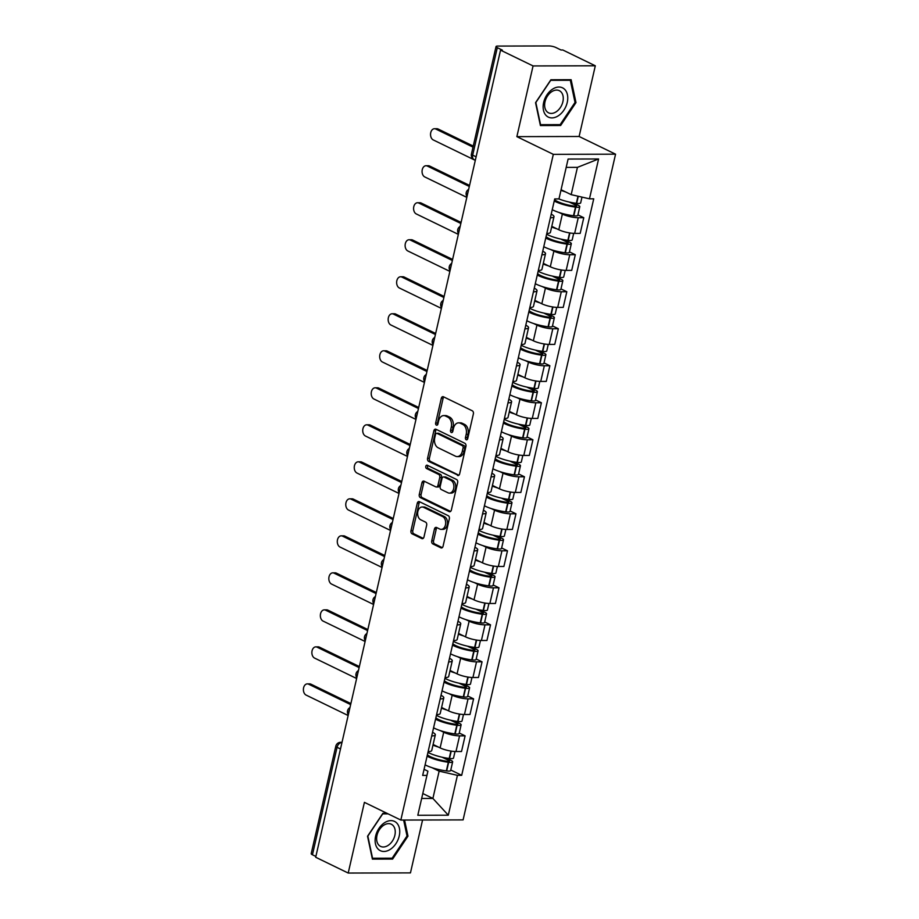 <?xml version="1.0" encoding="UTF-8"?>
<svg xmlns="http://www.w3.org/2000/svg" width="919" height="919" viewBox="0 0 919 919"><rect width="100%" height="100%" fill="white"/><g stroke="black" fill="none" stroke-linecap="round" stroke-linejoin="round"><path stroke-width="1.38" d="M466.209 439.741A1.723 1.183 -90.1 0 0 467.702 438.65L473.377 413.906A2.458 1.689 -90.1 0 0 472.309 410.804L443.429 396.778A2.458 1.689 -90.1 0 0 442.889 396.652A2.458 1.689 -90.1 0 0 441.292 398.329L435.629 423.062A1.723 1.183 -90.1 0 0 437.869 424.153L438.604 420.959A7.857 5.411 -90.1 0 1 443.716 415.595A7.857 5.411 -90.1 0 1 445.451 415.997L447.852 417.169A7.857 5.411 -90.1 0 1 451.275 427.117L450.54 430.31A1.723 1.183 -90.1 0 0 452.791 431.402L453.526 428.197A7.857 5.411 -90.1 0 1 458.638 422.843A7.857 5.411 -90.1 0 1 460.362 423.245L462.774 424.417A7.857 5.411 -90.1 0 1 466.197 434.354L465.462 437.559A1.723 1.183 -90.1 0 0 466.209 439.741M431.746 540.809A2.458 1.689 -90.1 0 0 432.815 543.91L440.913 547.85A2.458 1.689 -90.1 0 0 441.453 547.977A2.458 1.689 -90.1 0 0 443.05 546.3L449.345 518.821A2.458 1.689 -90.1 0 0 448.277 515.708L419.409 501.682A2.458 1.689 -90.1 0 0 418.869 501.556A2.458 1.689 -90.1 0 0 417.272 503.233L410.977 530.711A2.458 1.689 -90.1 0 0 412.045 533.824L421.832 538.568A2.458 1.689 -90.1 0 0 422.372 538.695A2.458 1.689 -90.1 0 0 423.969 537.029L426.657 525.266A2.458 1.689 -90.1 0 0 425.589 522.153L420.741 519.798A6.571 4.526 -90.1 0 1 417.697 512.515A6.571 4.526 -90.1 0 1 422.143 507.001A6.571 4.526 -90.1 0 1 423.59 507.334L442.602 516.57A6.571 4.526 -90.1 0 1 445.635 523.853A6.571 4.526 -90.1 0 1 441.189 529.367A6.571 4.526 -90.1 0 1 439.741 529.034L436.571 527.495A2.458 1.689 -90.1 0 0 436.031 527.368A2.458 1.689 -90.1 0 0 434.434 529.045L431.746 540.809L433.561 540.797A2.458 1.689 -90.1 0 0 434.63 543.91L442.303 547.632M516.869 136.644L579.119 136.483L595.305 65.789L533.066 65.938L516.869 136.644L553.318 154.346L400.845 820.058L364.406 802.356L348.209 873.05L315.688 857.255L500.545 50.143L502.36 50.131L497.294 47.673L472.676 155.15A5.009 3.435 115.9 0 0 474.124 159.642L475.33 160.228M533.066 65.938L500.545 50.143M457.501 475.422A2.458 1.689 -90.1 0 0 458.041 475.548A2.458 1.689 -90.1 0 0 459.638 473.871L465.933 446.393A2.458 1.689 -90.1 0 0 464.865 443.291L435.985 429.265A2.458 1.689 -90.1 0 0 435.457 429.139A2.458 1.689 -90.1 0 0 433.848 430.804L427.565 458.294A2.458 1.689 -90.1 0 0 428.633 461.395L458.581 475.422M457.639 482.601L451.344 510.079A2.458 1.689 -90.1 0 1 449.747 511.757A2.458 1.689 -90.1 0 1 449.207 511.63L420.339 497.604A2.458 1.689 -90.1 0 1 419.271 494.502L421.959 482.739A2.458 1.689 -90.1 0 1 423.556 481.062A2.458 1.689 -90.1 0 1 424.096 481.188L435.801 486.875A2.458 1.689 -90.1 0 0 436.341 487.001A2.458 1.689 -90.1 0 0 437.949 485.324L439.73 477.524A2.458 1.689 -90.1 0 0 438.662 474.422L426.473 468.495A1.723 1.183 -90.1 0 1 427.22 465.232L456.571 479.5A2.458 1.689 -90.1 0 1 457.639 482.601M595.305 65.789L562.796 49.982L560.981 49.994L555.915 47.524A5.009 1.16 12.9 0 0 549.011 45.95L497.661 46.076A5.009 1.16 12.9 0 0 496.042 46.547A5.009 1.16 12.9 0 0 497.294 47.673M579.119 136.483L615.558 154.185L463.096 819.897L400.845 820.058M348.209 873.05L410.46 872.889L422.568 820.001M315.872 856.451L312.437 854.785A5.009 1.16 -167.1 0 1 311.196 853.659L335.814 746.182A5.009 1.16 12.9 0 0 337.055 747.308L312.437 854.785M551.216 214.173A11.51 2.665 -167.1 0 1 553.996 216.712A11.51 2.665 -167.1 0 1 550.389 217.792M551.791 226.35L558.786 229.75A11.51 2.665 12.9 0 0 574.651 233.38L578.235 217.723A11.51 2.665 -167.1 0 1 562.371 214.093L559.131 212.519M578.235 217.723L583.772 217.711L577.925 214.874M546.805 233.449A11.51 2.665 12.9 0 0 550.412 232.369L553.996 216.712M574.651 233.38L580.188 233.369L583.772 217.711M542.738 251.174A11.51 2.665 -167.1 0 1 545.518 253.724A11.51 2.665 -167.1 0 1 541.911 254.804M569.447 251.875L575.294 254.724L569.757 254.735A11.51 2.665 -167.1 0 1 553.893 251.105L550.653 249.52M538.327 270.462A11.51 2.665 12.9 0 0 541.934 269.382L545.518 253.724M543.313 263.362L550.309 266.763A11.51 2.665 12.9 0 0 566.173 270.393L571.71 270.381L575.294 254.724M534.272 288.187A11.51 2.665 -167.1 0 1 537.041 290.726A11.51 2.665 -167.1 0 1 533.434 291.817M560.969 288.888L566.816 291.725L561.291 291.748A11.51 2.665 -167.1 0 1 545.427 288.118L542.176 286.533M529.849 307.474A11.51 2.665 12.9 0 0 533.457 306.383L537.041 290.726M534.835 300.364L541.831 303.775A11.51 2.665 12.9 0 0 557.695 307.406L563.232 307.383L566.816 291.725M525.794 325.2A11.51 2.665 -167.1 0 1 528.563 327.738A11.51 2.665 -167.1 0 1 524.956 328.818M552.491 325.9L558.35 328.738L552.813 328.749A11.51 2.665 -167.1 0 1 536.949 325.119L533.698 323.545M521.372 344.487A11.51 2.665 12.9 0 0 524.979 343.396L528.563 327.738M526.357 337.376L533.353 340.777A11.51 2.665 12.9 0 0 549.229 344.407L554.754 344.395L558.35 328.738M517.317 362.212A11.51 2.665 -167.1 0 1 520.085 364.751A11.51 2.665 -167.1 0 1 516.489 365.831M544.025 362.913L549.872 365.751L544.335 365.762A11.51 2.665 -167.1 0 1 528.471 362.132L525.22 360.558M512.894 381.488A11.51 2.665 12.9 0 0 516.501 380.409L520.085 364.751M517.879 374.389L524.887 377.789A11.51 2.665 12.9 0 0 540.751 381.419L546.277 381.408L549.872 365.751M508.839 399.225A11.51 2.665 -167.1 0 1 511.607 401.764A11.51 2.665 -167.1 0 1 508.012 402.844M535.547 399.926L541.394 402.763L535.857 402.775A11.51 2.665 -167.1 0 1 519.993 399.145L516.742 397.571M504.416 418.501A11.51 2.665 12.9 0 0 508.023 417.421L511.607 401.764M509.402 411.402L516.409 414.802A11.51 2.665 12.9 0 0 532.273 418.432L537.81 418.421L541.394 402.763M500.361 436.226A11.51 2.665 -167.1 0 1 503.13 438.777A11.51 2.665 -167.1 0 1 499.534 439.856M527.069 436.927L532.917 439.776L527.38 439.787A11.51 2.665 -167.1 0 1 511.515 436.157L508.264 434.572M495.95 455.514A11.51 2.665 12.9 0 0 499.545 454.434L503.13 438.777M500.924 448.415L507.931 451.815A11.51 2.665 12.9 0 0 523.796 455.445L529.333 455.433L532.917 439.776M491.883 473.239A11.51 2.665 -167.1 0 1 494.652 475.778A11.51 2.665 -167.1 0 1 491.056 476.869M518.592 473.94L524.439 476.777L518.902 476.8A11.51 2.665 -167.1 0 1 503.038 473.17L499.798 471.585M487.472 492.527A11.51 2.665 12.9 0 0 491.068 491.435L494.652 475.778M492.446 485.416L499.454 488.828A11.51 2.665 12.9 0 0 515.318 492.458L520.855 492.435L524.439 476.777M483.405 510.252A11.51 2.665 -167.1 0 1 486.185 512.791A11.51 2.665 -167.1 0 1 482.578 513.87M510.114 510.953L515.961 513.79L510.424 513.801A11.51 2.665 -167.1 0 1 494.56 510.171L491.32 508.598M478.994 529.528A11.51 2.665 12.9 0 0 482.59 528.448L486.185 512.791M483.968 522.429L490.976 525.829A11.51 2.665 12.9 0 0 506.84 529.459L512.377 529.447L515.961 513.79M474.928 547.264A11.51 2.665 -167.1 0 1 477.708 549.803A11.51 2.665 -167.1 0 1 474.101 550.883M501.636 547.965L507.483 550.803L501.946 550.814A11.51 2.665 -167.1 0 1 486.082 547.184L482.843 545.61M470.517 566.541A11.51 2.665 12.9 0 0 474.124 565.461L477.708 549.803M475.502 559.441L482.498 562.842A11.51 2.665 12.9 0 0 498.362 566.472L503.899 566.46L507.483 550.803M466.45 584.266A11.51 2.665 -167.1 0 1 469.23 586.816A11.51 2.665 -167.1 0 1 465.623 587.896M493.158 584.966L499.006 587.815L493.469 587.827A11.51 2.665 -167.1 0 1 477.604 584.197L474.365 582.623M462.039 603.553A11.51 2.665 12.9 0 0 465.646 602.473L469.23 586.816M467.024 596.454L474.02 599.854A11.51 2.665 12.9 0 0 489.884 603.484L495.421 603.473L499.006 587.815M457.984 621.278A11.51 2.665 -167.1 0 1 460.752 623.829A11.51 2.665 -167.1 0 1 457.145 624.909M484.681 621.979L490.528 624.828L485.002 624.84A11.51 2.665 -167.1 0 1 469.138 621.21L465.887 619.624M453.561 640.566A11.51 2.665 12.9 0 0 457.168 639.486L460.752 623.829M458.547 633.467L465.542 636.867A11.51 2.665 12.9 0 0 481.407 640.497L486.944 640.486L490.528 624.828M449.506 658.291A11.51 2.665 -167.1 0 1 452.274 660.83A11.51 2.665 -167.1 0 1 448.667 661.921M476.203 658.992L482.05 661.829L476.524 661.852A11.51 2.665 -167.1 0 1 460.66 658.211L457.409 656.637M445.083 677.579A11.51 2.665 12.9 0 0 448.69 676.487L452.274 660.83M450.069 670.468L457.065 673.88A11.51 2.665 12.9 0 0 472.929 677.51L478.466 677.487L482.05 661.829M441.028 695.304A11.51 2.665 -167.1 0 1 443.797 697.843A11.51 2.665 -167.1 0 1 440.201 698.922M467.737 696.005L473.584 698.842L468.047 698.854A11.51 2.665 -167.1 0 1 452.182 695.224L448.931 693.65M436.605 714.58A11.51 2.665 12.9 0 0 440.212 713.5L443.797 697.843M441.591 707.481L448.598 710.881A11.51 2.665 12.9 0 0 464.463 714.511L469.988 714.5L473.584 698.842M432.55 732.317A11.51 2.665 -167.1 0 1 435.319 734.855A11.51 2.665 -167.1 0 1 431.723 735.935M459.259 733.017L465.106 735.855L459.569 735.866A11.51 2.665 -167.1 0 1 443.705 732.236L440.454 730.662M428.128 751.593A11.51 2.665 12.9 0 0 431.735 750.513L435.319 734.855M433.113 744.493L440.121 747.894A11.51 2.665 12.9 0 0 455.985 751.524L461.522 751.512L465.106 735.855M561.084 189.739L571.181 194.644L577.431 167.361L566.196 167.384M421.66 798.462L432.895 798.439L439.144 771.156L457.432 775.337L448.3 815.199L417.812 815.268L426.944 775.418L422.671 775.418L554.708 198.918L558.982 198.906L568.103 159.044L598.591 158.976L589.47 198.826L571.181 194.644M457.432 775.337L461.694 775.326L593.731 198.814L589.47 198.826M553.318 154.346L615.558 154.185M560.636 125.501L575.983 102.583L571.124 79.712L550.895 79.769L535.547 102.687L540.406 125.558L560.636 125.501L558.844 124.639M386.979 813.315L382.89 813.326L367.531 836.244L372.402 859.116L392.62 859.07L407.979 836.152L404.555 820.047M422.797 793.522L432.895 798.439L448.3 815.199M424.073 769.318L427.898 771.179L426.944 775.418M439.144 771.156L431.976 767.675M450.781 770.019L461.694 775.326M598.591 158.976L577.431 167.361M574.961 102.089L575.983 102.583M406.945 835.647L407.979 836.152M390.839 858.197L392.62 859.07M467.495 439.202A1.723 1.183 -90.1 0 1 467.277 437.559L468.012 434.354A7.857 5.411 -90.1 0 0 464.589 424.406L462.774 424.417M458.638 422.843L460.453 422.832A7.857 5.411 -90.1 0 1 462.177 423.234L464.589 424.406M443.716 415.595L445.531 415.583A7.857 5.411 -90.1 0 1 447.266 415.997L449.667 417.157A7.857 5.411 -90.1 0 1 453.09 427.105L452.355 430.31A1.723 1.183 -90.1 0 0 452.573 431.964M443.854 396.985A2.458 1.689 -90.1 0 0 443.107 398.318L437.444 423.062A1.723 1.183 -90.1 0 0 437.662 424.716M436.41 429.46A2.458 1.689 -90.1 0 0 435.663 430.804L429.38 458.282A2.458 1.689 -90.1 0 0 430.448 461.395L458.891 475.215M463.107 447.863A1.723 1.183 -90.1 0 0 462.349 445.692L437.007 433.377A1.723 1.183 -90.1 0 0 435.514 434.457L434.744 437.835A7.857 5.411 -90.1 0 0 438.168 447.783L455.491 456.203A7.857 5.411 -90.1 0 0 457.214 456.605A7.857 5.411 -90.1 0 0 462.326 451.24L463.107 447.863L464.911 447.863A1.723 1.183 -90.1 0 0 464.164 445.681L462.349 445.692M438.064 433.377A1.723 1.183 -90.1 0 1 438.822 433.377L464.164 445.681M457.214 456.605L459.029 456.605A7.857 5.411 -90.1 0 0 464.141 451.24L462.326 451.24M464.911 447.863L464.141 451.24M450.597 511.423L422.154 497.604L420.339 497.604M424.521 481.395A2.458 1.689 -90.1 0 0 423.774 482.739L421.086 494.491A2.458 1.689 -90.1 0 0 422.154 497.604M436.341 487.001L438.156 487.001A2.458 1.689 -90.1 0 0 439.753 485.324L441.545 477.524A2.458 1.689 -90.1 0 0 440.477 474.411L428.288 468.495L426.473 468.495M427.886 465.565A1.723 1.183 -90.1 0 0 428.288 468.495M447.955 492.779A6.571 4.526 -90.1 0 0 449.402 493.124A6.571 4.526 -90.1 0 0 453.848 487.598A6.571 4.526 -90.1 0 0 450.815 480.327L444.118 477.064A2.458 1.689 -90.1 0 0 443.578 476.938A2.458 1.689 -90.1 0 0 441.982 478.615L440.19 486.415A2.458 1.689 -90.1 0 0 441.258 489.528L447.955 492.779M449.402 493.124L451.218 493.112A6.571 4.526 -90.1 0 0 455.663 487.598A6.571 4.526 -90.1 0 0 452.63 480.315L450.815 480.327M443.578 476.938L445.393 476.938A2.458 1.689 -90.1 0 1 445.933 477.064L452.63 480.315M436.996 527.701A2.458 1.689 -90.1 0 0 436.249 529.034L433.561 540.797M441.189 529.367L443.004 529.367A6.571 4.526 -90.1 0 0 447.45 523.853A6.571 4.526 -90.1 0 0 444.417 516.57L442.602 516.57M422.143 507.001L423.958 507.001A6.571 4.526 -90.1 0 1 425.405 507.334L444.417 516.57M419.822 501.889A2.458 1.689 -90.1 0 0 419.075 503.233L412.792 530.711A2.458 1.689 -90.1 0 0 413.86 533.813L423.222 538.362M569.263 202.054L575.868 205.27A3.067 0.712 -167.1 0 1 576.627 205.959A3.067 0.712 -167.1 0 1 574.697 206.178L574.364 206.132A15.761 3.642 -167.1 0 1 557.534 201.502A15.761 3.642 -167.1 0 1 554.548 199.653M552.25 209.681A19.012 4.4 12.9 0 0 553.192 210.164A19.012 4.4 12.9 0 0 573.49 215.758L573.824 215.804A6.318 1.459 12.9 0 0 577.821 215.345L579.797 206.683A6.318 1.459 12.9 0 0 578.223 205.259L573.249 202.846M554.226 201.02A19.012 4.4 12.9 0 0 555.179 201.502A19.012 4.4 12.9 0 0 575.478 207.097L575.811 207.143A6.318 1.459 12.9 0 0 579.797 206.683M434.48 128.729L436.847 128.717A5.755 3.963 89.9 0 1 438.11 129.016L435.744 129.016A5.755 3.963 -90.1 0 0 434.48 128.729A5.755 3.963 -90.1 0 0 430.586 133.554A5.755 3.963 -90.1 0 0 433.251 139.929L475.307 160.365M581.991 197.114L580.67 202.881A6.318 1.459 -167.1 0 1 576.673 203.34L576.351 203.306A19.012 4.4 -167.1 0 1 558.786 198.906M560.946 190.313A19.012 4.4 12.9 0 0 565.518 191.899M438.11 129.016L473.251 146.087M435.744 129.016L473.009 147.12M552.595 89.132A16.266 11.177 115.9 0 0 543.462 110.211A16.266 11.177 115.9 0 0 558.281 115.817A16.266 11.177 115.9 0 0 567.425 94.737A16.266 11.177 115.9 0 0 552.595 89.132M551.802 91.647A12.315 8.466 115.9 0 0 544.795 102.939A12.315 8.466 115.9 0 0 548.574 112.83A12.315 8.466 115.9 0 0 556.098 111.854A12.315 8.466 115.9 0 0 563.106 100.573A12.315 8.466 115.9 0 0 559.326 90.682A12.315 8.466 115.9 0 0 551.802 91.647M575.03 102.423L560.153 124.639L540.567 124.685L535.846 102.526L550.722 80.321L570.32 80.263L575.03 102.423M569.183 79.723L570.32 80.263M384.59 822.7A16.266 11.177 115.9 0 0 375.446 843.78A16.266 11.177 115.9 0 0 390.265 849.386A16.266 11.177 115.9 0 0 399.409 828.306A16.266 11.177 115.9 0 0 384.59 822.7M383.786 825.216A12.315 8.466 115.9 0 0 376.79 836.497A12.315 8.466 115.9 0 0 380.558 846.388A12.315 8.466 115.9 0 0 388.094 845.423A12.315 8.466 115.9 0 0 395.09 834.13A12.315 8.466 115.9 0 0 391.322 824.24A12.315 8.466 115.9 0 0 383.786 825.216M403.625 820.047L407.025 835.991L392.149 858.197L372.551 858.243L367.841 836.095L382.718 813.878L388.117 813.866M560.785 239.066L567.391 242.271A3.067 0.712 -167.1 0 1 568.16 242.961A3.067 0.712 -167.1 0 1 566.219 243.19L565.886 243.144A15.761 3.642 -167.1 0 1 549.068 238.515A15.761 3.642 -167.1 0 1 546.07 236.665M543.772 246.694A19.012 4.4 12.9 0 0 544.714 247.177A19.012 4.4 12.9 0 0 565.013 252.771L565.346 252.805A6.318 1.459 12.9 0 0 569.343 252.346L571.331 243.696A6.318 1.459 12.9 0 0 569.746 242.271L564.783 239.859M545.76 238.032A19.012 4.4 12.9 0 0 546.702 238.515A19.012 4.4 12.9 0 0 567 244.109L567.333 244.155A6.318 1.459 12.9 0 0 571.331 243.696M573.686 233.357L572.192 239.893A6.318 1.459 -167.1 0 1 568.195 240.353L567.873 240.318A19.012 4.4 -167.1 0 1 547.575 234.724A19.012 4.4 -167.1 0 1 546.621 234.242M426.014 165.73L428.369 165.73A5.755 3.963 89.9 0 1 429.632 166.029L427.278 166.029A5.755 3.963 -90.1 0 0 426.014 165.73A5.755 3.963 -90.1 0 0 422.108 170.566A5.755 3.963 -90.1 0 0 424.773 176.942L466.829 197.378M551.641 226.993A19.012 4.4 12.9 0 0 557.04 228.9M429.632 166.029L469.563 185.42M427.278 166.029L469.322 186.465M552.308 276.079L558.913 279.284A3.067 0.712 -167.1 0 1 559.682 279.973A3.067 0.712 -167.1 0 1 557.741 280.203L557.408 280.157A15.761 3.642 -167.1 0 1 540.59 275.516A15.761 3.642 -167.1 0 1 537.592 273.667M535.295 283.707A19.012 4.4 12.9 0 0 536.248 284.189A19.012 4.4 12.9 0 0 556.546 289.784L556.868 289.818A6.318 1.459 12.9 0 0 560.866 289.359L562.853 280.697A6.318 1.459 12.9 0 0 561.268 279.284L556.305 276.86M537.282 275.045A19.012 4.4 12.9 0 0 538.224 275.528A19.012 4.4 12.9 0 0 558.522 281.122L558.855 281.157A6.318 1.459 12.9 0 0 562.853 280.697M565.219 270.37L563.715 276.906A6.318 1.459 -167.1 0 1 559.717 277.366L559.395 277.32A19.012 4.4 -167.1 0 1 539.097 271.737A19.012 4.4 -167.1 0 1 538.143 271.243M417.536 202.743L419.891 202.743A5.755 3.963 89.9 0 1 421.155 203.03L418.8 203.042A5.755 3.963 -90.1 0 0 417.536 202.743A5.755 3.963 -90.1 0 0 413.63 207.579A5.755 3.963 -90.1 0 0 416.296 213.955L458.351 234.379M543.163 264.006A19.012 4.4 12.9 0 0 548.574 265.913M421.155 203.03L461.085 222.432M418.8 203.042L460.844 223.466M543.83 313.08L550.435 316.297A3.067 0.712 -167.1 0 1 551.205 316.986A3.067 0.712 -167.1 0 1 549.263 317.204L548.93 317.17A15.761 3.642 -167.1 0 1 532.112 312.529A15.761 3.642 -167.1 0 1 529.114 310.679M526.817 320.72A19.012 4.4 12.9 0 0 527.77 321.202A19.012 4.4 12.9 0 0 548.069 326.785L548.39 326.831A6.318 1.459 12.9 0 0 552.388 326.371L554.375 317.71A6.318 1.459 12.9 0 0 552.801 316.285L547.827 313.873M528.804 312.058A19.012 4.4 12.9 0 0 529.746 312.54A19.012 4.4 12.9 0 0 550.044 318.135L550.378 318.169A6.318 1.459 12.9 0 0 554.375 317.71M556.742 307.383L555.237 313.919A6.318 1.459 -167.1 0 1 551.251 314.378L550.918 314.332A19.012 4.4 -167.1 0 1 530.619 308.738A19.012 4.4 -167.1 0 1 529.666 308.256M409.058 239.756L411.413 239.744A5.755 3.963 89.9 0 1 412.677 240.043L410.322 240.054A5.755 3.963 -90.1 0 0 409.058 239.756A5.755 3.963 -90.1 0 0 405.164 244.592A5.755 3.963 -90.1 0 0 407.818 250.967L449.873 271.392M534.686 301.018A19.012 4.4 12.9 0 0 540.096 302.925M412.677 240.043L452.607 259.445M410.322 240.054L452.366 260.479M535.352 350.093L541.957 353.31A3.067 0.712 -167.1 0 1 542.727 353.999A3.067 0.712 -167.1 0 1 540.786 354.217L540.464 354.183A15.761 3.642 -167.1 0 1 523.635 349.542A15.761 3.642 -167.1 0 1 520.636 347.692M518.339 357.721A19.012 4.4 12.9 0 0 519.292 358.203A19.012 4.4 12.9 0 0 539.591 363.798L539.913 363.844A6.318 1.459 12.9 0 0 543.91 363.384L545.897 354.723A6.318 1.459 12.9 0 0 544.324 353.298L539.35 350.886M520.326 349.071A19.012 4.4 12.9 0 0 521.268 349.553A19.012 4.4 12.9 0 0 541.567 355.136L541.9 355.182A6.318 1.459 12.9 0 0 545.897 354.723M548.264 344.395L546.771 350.932A6.318 1.459 -167.1 0 1 542.773 351.391L542.44 351.345A19.012 4.4 -167.1 0 1 522.141 345.751A19.012 4.4 -167.1 0 1 521.199 345.268M400.581 276.768L402.936 276.757A5.755 3.963 89.9 0 1 404.199 277.056L401.844 277.067A5.755 3.963 -90.1 0 0 400.581 276.768A5.755 3.963 -90.1 0 0 396.686 281.593A5.755 3.963 -90.1 0 0 399.34 287.98L441.396 308.405M526.208 338.02A19.012 4.4 12.9 0 0 531.619 339.938M404.199 277.056L444.13 296.458M401.844 277.067L443.9 297.492M526.874 387.106L533.479 390.322A3.067 0.712 -167.1 0 1 534.249 391.012A3.067 0.712 -167.1 0 1 532.308 391.23L531.986 391.184A15.761 3.642 -167.1 0 1 515.157 386.554A15.761 3.642 -167.1 0 1 512.159 384.705M509.861 394.733A19.012 4.4 12.9 0 0 510.815 395.216A19.012 4.4 12.9 0 0 531.113 400.81L531.435 400.856A6.318 1.459 12.9 0 0 535.432 400.397L537.42 391.735A6.318 1.459 12.9 0 0 535.846 390.311L530.872 387.898M511.849 386.072A19.012 4.4 12.9 0 0 512.802 386.554A19.012 4.4 12.9 0 0 533.089 392.149L533.422 392.195A6.318 1.459 12.9 0 0 537.42 391.735M539.786 381.408L538.293 387.933A6.318 1.459 -167.1 0 1 534.295 388.392L533.962 388.358A19.012 4.4 -167.1 0 1 513.664 382.763A19.012 4.4 -167.1 0 1 512.722 382.281M392.103 313.77L394.458 313.77A5.755 3.963 89.9 0 1 395.721 314.068L393.366 314.068A5.755 3.963 -90.1 0 0 392.103 313.77A5.755 3.963 -90.1 0 0 388.209 318.606A5.755 3.963 -90.1 0 0 390.862 324.981L432.918 345.418M517.73 375.032A19.012 4.4 12.9 0 0 523.141 376.939M395.721 314.068L435.652 333.471M393.366 314.068L435.422 334.505M518.396 424.118L525.013 427.324A3.067 0.712 -167.1 0 1 525.771 428.013A3.067 0.712 -167.1 0 1 523.83 428.243L523.508 428.197A15.761 3.642 -167.1 0 1 506.679 423.567A15.761 3.642 -167.1 0 1 503.681 421.718M501.383 431.746A19.012 4.4 12.9 0 0 502.337 432.229A19.012 4.4 12.9 0 0 522.635 437.823L522.968 437.858A6.318 1.459 12.9 0 0 526.955 437.398L528.942 428.748A6.318 1.459 12.9 0 0 527.368 427.324L522.394 424.911M503.371 423.085A19.012 4.4 12.9 0 0 504.324 423.567A19.012 4.4 12.9 0 0 524.623 429.162L524.944 429.207A6.318 1.459 12.9 0 0 528.942 428.748M531.308 418.409L529.815 424.946A6.318 1.459 -167.1 0 1 525.817 425.405L525.484 425.371A19.012 4.4 -167.1 0 1 505.186 419.776A19.012 4.4 -167.1 0 1 504.244 419.294M383.625 350.782L385.98 350.782A5.755 3.963 89.9 0 1 387.244 351.081L384.889 351.081A5.755 3.963 -90.1 0 0 383.625 350.782A5.755 3.963 -90.1 0 0 379.731 355.619A5.755 3.963 -90.1 0 0 382.396 361.994L424.44 382.43M509.252 412.045A19.012 4.4 12.9 0 0 514.663 413.952M387.244 351.081L427.174 370.472M384.889 351.081L426.944 371.517M509.919 461.131L516.535 464.336A3.067 0.712 -167.1 0 1 517.294 465.025A3.067 0.712 -167.1 0 1 515.352 465.255L515.031 465.209A15.761 3.642 -167.1 0 1 498.201 460.568A15.761 3.642 -167.1 0 1 495.215 458.719M492.917 468.759A19.012 4.4 12.9 0 0 493.859 469.241A19.012 4.4 12.9 0 0 514.158 474.836L514.491 474.87A6.318 1.459 12.9 0 0 518.488 474.411L520.464 465.749A6.318 1.459 12.9 0 0 518.89 464.336L513.916 461.912M494.893 460.097A19.012 4.4 12.9 0 0 495.846 460.58A19.012 4.4 12.9 0 0 516.145 466.174L516.467 466.209A6.318 1.459 12.9 0 0 520.464 465.749M522.831 455.422L521.337 461.958A6.318 1.459 -167.1 0 1 517.34 462.418L517.006 462.372A19.012 4.4 -167.1 0 1 496.708 456.777A19.012 4.4 -167.1 0 1 495.766 456.295M375.147 387.795L377.514 387.795A5.755 3.963 89.9 0 1 378.777 388.082L376.411 388.094A5.755 3.963 -90.1 0 0 375.147 387.795A5.755 3.963 -90.1 0 0 371.253 392.631A5.755 3.963 -90.1 0 0 373.918 399.007L415.962 419.432M500.775 449.058A19.012 4.4 12.9 0 0 506.185 450.965M378.777 388.082L418.708 407.485M376.411 388.094L418.467 408.518M501.452 498.132L508.058 501.349A3.067 0.712 -167.1 0 1 508.816 502.038A3.067 0.712 -167.1 0 1 506.886 502.256L506.553 502.222A15.761 3.642 -167.1 0 1 489.724 497.581A15.761 3.642 -167.1 0 1 486.737 495.732M484.439 505.772A19.012 4.4 12.9 0 0 485.381 506.254A19.012 4.4 12.9 0 0 505.68 511.837L506.013 511.883A6.318 1.459 12.9 0 0 510.011 511.423L511.986 502.762A6.318 1.459 12.9 0 0 510.413 501.337L505.439 498.925M486.415 497.11A19.012 4.4 12.9 0 0 487.369 497.593A19.012 4.4 12.9 0 0 507.667 503.187L507.989 503.221A6.318 1.459 12.9 0 0 511.986 502.762M514.353 492.435L512.859 498.971A6.318 1.459 -167.1 0 1 508.862 499.431L508.54 499.385A19.012 4.4 -167.1 0 1 488.242 493.79A19.012 4.4 -167.1 0 1 487.288 493.308M366.67 424.808L369.036 424.796A5.755 3.963 89.9 0 1 370.3 425.095L367.933 425.106A5.755 3.963 -90.1 0 0 366.67 424.808A5.755 3.963 -90.1 0 0 362.775 429.644A5.755 3.963 -90.1 0 0 365.44 436.02L407.485 456.444M492.297 486.071A19.012 4.4 12.9 0 0 497.707 487.978M370.3 425.095L410.23 444.497M367.933 425.106L409.989 445.531M492.975 535.145L499.58 538.362A3.067 0.712 -167.1 0 1 500.338 539.051A3.067 0.712 -167.1 0 1 498.408 539.269L498.075 539.235A15.761 3.642 -167.1 0 1 481.246 534.594A15.761 3.642 -167.1 0 1 478.259 532.744M475.962 542.773A19.012 4.4 12.9 0 0 476.904 543.255A19.012 4.4 12.9 0 0 497.202 548.85L497.535 548.896A6.318 1.459 12.9 0 0 501.533 548.436L503.509 539.775A6.318 1.459 12.9 0 0 501.935 538.35L496.961 535.938M477.937 534.123A19.012 4.4 12.9 0 0 478.891 534.605A19.012 4.4 12.9 0 0 499.189 540.188L499.522 540.234A6.318 1.459 12.9 0 0 503.509 539.775M505.875 529.447L504.382 535.984A6.318 1.459 -167.1 0 1 500.384 536.443L500.062 536.397A19.012 4.4 -167.1 0 1 479.764 530.803A19.012 4.4 -167.1 0 1 478.81 530.32M358.192 461.82L360.558 461.809A5.755 3.963 89.9 0 1 361.822 462.108L359.455 462.119A5.755 3.963 -90.1 0 0 358.192 461.82A5.755 3.963 -90.1 0 0 354.297 466.645A5.755 3.963 -90.1 0 0 356.963 473.032L399.018 493.457M483.831 523.072A19.012 4.4 12.9 0 0 489.23 524.99M361.822 462.108L401.752 481.51M359.455 462.119L401.511 482.544M484.497 572.158L491.102 575.374A3.067 0.712 -167.1 0 1 491.872 576.064A3.067 0.712 -167.1 0 1 489.93 576.282L489.597 576.236A15.761 3.642 -167.1 0 1 472.768 571.607A15.761 3.642 -167.1 0 1 469.781 569.757M467.484 579.786A19.012 4.4 12.9 0 0 468.426 580.268A19.012 4.4 12.9 0 0 488.724 585.862L489.057 585.908A6.318 1.459 12.9 0 0 493.055 585.449L495.042 576.787A6.318 1.459 12.9 0 0 493.457 575.363L488.494 572.951M469.471 571.124A19.012 4.4 12.9 0 0 470.413 571.607A19.012 4.4 12.9 0 0 490.712 577.201L491.045 577.247A6.318 1.459 12.9 0 0 495.042 576.787M497.397 566.46L495.904 572.985A6.318 1.459 -167.1 0 1 491.906 573.445L491.585 573.41A19.012 4.4 -167.1 0 1 471.286 567.816A19.012 4.4 -167.1 0 1 470.333 567.333M349.725 498.822L352.08 498.822A5.755 3.963 89.9 0 1 353.344 499.12L350.989 499.12A5.755 3.963 -90.1 0 0 349.725 498.822A5.755 3.963 -90.1 0 0 345.82 503.658A5.755 3.963 -90.1 0 0 348.485 510.034L390.541 530.47M475.353 560.085A19.012 4.4 12.9 0 0 480.752 561.991M353.344 499.12L393.275 518.523M350.989 499.12L393.033 519.557M476.019 609.171L482.624 612.376A3.067 0.712 -167.1 0 1 483.394 613.065A3.067 0.712 -167.1 0 1 481.453 613.295L481.119 613.249A15.761 3.642 -167.1 0 1 464.302 608.619A15.761 3.642 -167.1 0 1 461.304 606.77M459.006 616.798A19.012 4.4 12.9 0 0 459.959 617.281A19.012 4.4 12.9 0 0 480.258 622.875L480.58 622.91A6.318 1.459 12.9 0 0 484.577 622.45L486.565 613.8A6.318 1.459 12.9 0 0 484.979 612.376L480.017 609.963M460.993 608.137A19.012 4.4 12.9 0 0 461.935 608.619A19.012 4.4 12.9 0 0 482.234 614.214L482.567 614.26A6.318 1.459 12.9 0 0 486.565 613.8M488.931 603.461L487.426 609.998A6.318 1.459 -167.1 0 1 483.428 610.457L483.107 610.423A19.012 4.4 -167.1 0 1 462.808 604.828A19.012 4.4 -167.1 0 1 461.855 604.346M341.248 535.834L343.603 535.834A5.755 3.963 89.9 0 1 344.866 536.133L342.511 536.133A5.755 3.963 -90.1 0 0 341.248 535.834A5.755 3.963 -90.1 0 0 337.342 540.671A5.755 3.963 -90.1 0 0 340.007 547.046L382.063 567.482M466.875 597.097A19.012 4.4 12.9 0 0 472.286 599.004M344.866 536.133L384.797 555.524M342.511 536.133L384.556 556.569M467.541 646.183L474.147 649.388A3.067 0.712 -167.1 0 1 474.916 650.078A3.067 0.712 -167.1 0 1 472.975 650.307L472.642 650.261A15.761 3.642 -167.1 0 1 455.824 645.62A15.761 3.642 -167.1 0 1 452.826 643.771M450.528 653.811A19.012 4.4 12.9 0 0 451.482 654.294A19.012 4.4 12.9 0 0 471.78 659.888L472.102 659.922A6.318 1.459 12.9 0 0 476.099 659.463L478.087 650.801A6.318 1.459 12.9 0 0 476.513 649.388L471.539 646.965M452.516 645.149A19.012 4.4 12.9 0 0 453.458 645.632A19.012 4.4 12.9 0 0 473.756 651.226L474.089 651.261A6.318 1.459 12.9 0 0 478.087 650.801M480.453 640.474L478.948 647.01A6.318 1.459 -167.1 0 1 474.962 647.47L474.629 647.424A19.012 4.4 -167.1 0 1 454.331 641.83A19.012 4.4 -167.1 0 1 453.377 641.347M332.77 572.847L335.125 572.847A5.755 3.963 89.9 0 1 336.388 573.134L334.034 573.146A5.755 3.963 -90.1 0 0 332.77 572.847A5.755 3.963 -90.1 0 0 328.876 577.683A5.755 3.963 -90.1 0 0 331.529 584.059L373.585 604.484M458.397 634.11A19.012 4.4 12.9 0 0 463.808 636.017M336.388 573.134L376.319 592.537M334.034 573.146L376.078 593.571M459.063 683.185L465.669 686.401A3.067 0.712 -167.1 0 1 466.438 687.09A3.067 0.712 -167.1 0 1 464.497 687.309L464.175 687.274A15.761 3.642 -167.1 0 1 447.346 682.633A15.761 3.642 -167.1 0 1 444.348 680.784M442.05 690.824A19.012 4.4 12.9 0 0 443.004 691.306A19.012 4.4 12.9 0 0 463.302 696.889L463.624 696.935A6.318 1.459 12.9 0 0 467.622 696.476L469.609 687.814A6.318 1.459 12.9 0 0 468.035 686.39L463.061 683.977M444.038 682.162A19.012 4.4 12.9 0 0 444.98 682.645A19.012 4.4 12.9 0 0 465.278 688.239L465.611 688.274A6.318 1.459 12.9 0 0 469.609 687.814M471.975 677.487L470.482 684.023A6.318 1.459 -167.1 0 1 466.484 684.483L466.151 684.437A19.012 4.4 -167.1 0 1 445.853 678.842A19.012 4.4 -167.1 0 1 444.911 678.36M324.292 609.86L326.647 609.848A5.755 3.963 89.9 0 1 327.911 610.147L325.556 610.159A5.755 3.963 -90.1 0 0 324.292 609.86A5.755 3.963 -90.1 0 0 320.398 614.696A5.755 3.963 -90.1 0 0 323.051 621.072L365.107 641.496M449.919 671.111A19.012 4.4 12.9 0 0 455.33 673.03M327.911 610.147L367.841 629.549M325.556 610.159L367.611 630.583M450.586 720.197L457.191 723.414A3.067 0.712 -167.1 0 1 457.961 724.103A3.067 0.712 -167.1 0 1 456.019 724.321L455.698 724.287A15.761 3.642 -167.1 0 1 438.868 719.646A15.761 3.642 -167.1 0 1 435.87 717.796M433.573 727.825A19.012 4.4 12.9 0 0 434.526 728.308A19.012 4.4 12.9 0 0 454.825 733.902L455.146 733.948A6.318 1.459 12.9 0 0 459.144 733.488L461.131 724.827A6.318 1.459 12.9 0 0 459.557 723.402L454.583 720.99M435.56 719.163A19.012 4.4 12.9 0 0 436.514 719.657A19.012 4.4 12.9 0 0 456.8 725.24L457.134 725.286A6.318 1.459 12.9 0 0 461.131 724.827M463.498 714.5L462.004 721.036A6.318 1.459 -167.1 0 1 458.007 721.484L457.673 721.449A19.012 4.4 -167.1 0 1 437.375 715.855A19.012 4.4 -167.1 0 1 436.433 715.373M315.814 646.873L318.169 646.861A5.755 3.963 89.9 0 1 319.433 647.16L317.078 647.171A5.755 3.963 -90.1 0 0 315.814 646.873A5.755 3.963 -90.1 0 0 311.92 651.697A5.755 3.963 -90.1 0 0 314.574 658.084L356.629 678.509M441.442 708.124A19.012 4.4 12.9 0 0 446.852 710.042M319.433 647.16L359.363 666.562M317.078 647.171L359.134 667.596M442.108 757.21L448.725 760.427A3.067 0.712 -167.1 0 1 449.483 761.116A3.067 0.712 -167.1 0 1 447.542 761.334L447.22 761.288A15.761 3.642 -167.1 0 1 430.391 756.659A15.761 3.642 -167.1 0 1 427.392 754.809M425.095 764.838A19.012 4.4 12.9 0 0 426.048 765.32A19.012 4.4 12.9 0 0 446.347 770.915L446.68 770.961A6.318 1.459 12.9 0 0 450.666 770.501L452.653 761.84A6.318 1.459 12.9 0 0 451.08 760.415L446.106 758.003M427.082 756.176A19.012 4.4 12.9 0 0 428.036 756.659A19.012 4.4 12.9 0 0 448.334 762.253L448.656 762.299A6.318 1.459 12.9 0 0 452.653 761.84M455.02 751.512L453.526 758.037A6.318 1.459 -167.1 0 1 449.529 758.497L449.196 758.462A19.012 4.4 -167.1 0 1 428.897 752.868A19.012 4.4 -167.1 0 1 427.955 752.385M307.337 683.874L309.692 683.874A5.755 3.963 89.9 0 1 310.955 684.173L308.6 684.173A5.755 3.963 -90.1 0 0 307.337 683.874A5.755 3.963 -90.1 0 0 303.442 688.71A5.755 3.963 -90.1 0 0 306.107 695.086L348.152 715.522M432.964 745.137A19.012 4.4 12.9 0 0 438.374 747.044M310.955 684.173L350.886 703.575M308.6 684.173L350.656 704.609M341.96 742.563L341.776 742.563A5.009 3.435 115.9 0 0 337.055 747.308L340.489 748.985M341.937 742.644L341.776 742.563A5.009 3.446 89.9 0 0 340.673 742.299A5.009 5.009 0 0 0 335.814 746.182M464.463 714.511L468.047 698.854M472.929 677.51L476.524 661.852M481.407 640.497L485.002 624.84M489.884 603.484L493.469 587.827M498.362 566.472L501.946 550.814M506.84 529.459L510.424 513.801M515.318 492.458L518.902 476.8M523.796 455.445L527.38 439.787M532.273 418.432L535.857 402.775M540.751 381.419L544.335 365.762M549.229 344.407L552.813 328.749M557.695 307.406L561.291 291.748M566.173 270.393L569.757 254.735M455.985 751.524L459.569 735.866M440.121 747.894L443.705 732.236M448.598 710.881L452.182 695.224M457.065 673.88L460.66 658.211M465.542 636.867L469.138 621.21M474.02 599.854L477.604 584.197M482.498 562.842L486.082 547.184M490.976 525.829L494.56 510.171M499.454 488.828L503.038 473.17M507.931 451.815L511.515 436.157M516.409 414.802L519.993 399.145M524.887 377.789L528.471 362.132M533.353 340.777L536.949 325.119M541.831 303.775L545.427 288.118M550.309 266.763L553.893 251.105M558.786 229.75L562.371 214.093M468.001 192.255A5.009 3.435 115.9 0 0 467.311 195.242M459.523 229.268A5.009 3.435 115.9 0 0 458.834 232.243M451.045 266.269A5.009 3.435 115.9 0 0 450.367 269.256M442.567 303.281A5.009 3.435 115.9 0 0 441.89 306.268M434.09 340.294A5.009 3.435 115.9 0 0 433.412 343.281M425.612 377.307A5.009 3.435 115.9 0 0 424.934 380.294M417.134 414.32A5.009 3.435 115.9 0 0 416.456 417.295M408.668 451.321A5.009 3.435 115.9 0 0 407.979 454.308M400.19 488.334A5.009 3.435 115.9 0 0 399.501 491.32M391.712 525.346A5.009 3.435 115.9 0 0 391.023 528.333M383.234 562.359A5.009 3.435 115.9 0 0 382.545 565.346M374.757 599.372A5.009 3.435 115.9 0 0 374.067 602.347M366.279 636.373A5.009 3.435 115.9 0 0 365.601 639.36M357.801 673.386A5.009 3.435 115.9 0 0 357.123 676.373M349.323 710.398A5.009 3.435 115.9 0 0 348.646 713.385M476.111 156.816L472.676 155.15A5.009 1.16 12.9 0 1 471.436 154.024A5.009 5.009 0 0 0 474.124 159.642M468.012 434.354L466.197 434.354M462.177 423.234L460.362 423.245M452.355 430.31L450.54 430.31M453.09 427.105L451.275 427.117M449.667 417.157L447.852 417.169M447.266 415.997L445.451 415.997M437.444 423.062L435.629 423.062M443.107 398.318L441.292 398.329M467.277 437.559L465.462 437.559M430.448 461.395L428.633 461.395M429.38 458.282L427.565 458.294M435.663 430.804L433.848 430.804M438.822 433.377L437.007 433.377M450.287 511.63L449.207 511.63M421.086 494.491L419.271 494.502M423.774 482.739L421.959 482.739M439.753 485.324L437.949 485.324M441.545 477.524L439.73 477.524M440.477 474.411L438.662 474.422M445.933 477.064L444.118 477.064M436.249 529.034L434.434 529.045M425.405 507.334L423.59 507.334M422.901 538.568L421.832 538.568M413.86 533.813L412.045 533.824M412.792 530.711L410.977 530.711M419.075 503.233L417.272 503.233M441.993 547.839L440.913 547.85M434.63 543.91L432.815 543.91M573.824 215.804L575.811 207.143M576.673 203.34L578.292 196.275M576.351 203.306L577.971 196.195M573.49 215.758L575.478 207.097M575.639 206.247L575.868 205.27M565.346 252.805L567.333 244.155M568.195 240.353L569.895 232.966M567.873 240.318L569.562 232.921M565.013 252.771L567 244.109M567.172 243.248L567.391 242.271M556.868 289.818L558.855 281.157M559.717 277.366L561.417 269.979M559.395 277.32L561.084 269.933M556.546 289.784L558.522 281.122M558.695 280.261L558.913 279.284M548.39 326.831L550.378 318.169M551.251 314.378L552.939 306.992M550.918 314.332L552.606 306.935M548.069 326.785L550.044 318.135M550.217 317.273L550.435 316.297M539.913 363.844L541.9 355.182M542.773 351.391L544.462 344.005M542.44 351.345L544.14 343.947M539.591 363.798L541.567 355.136M541.739 354.286L541.957 353.31M531.435 400.856L533.422 392.195M534.295 388.392L535.984 381.006M533.962 388.358L535.662 380.96M531.113 400.81L533.089 392.149M533.261 391.299L533.479 390.322M522.968 437.858L524.944 429.207M525.817 425.405L527.506 418.019M525.484 425.371L527.184 417.973M522.635 437.823L524.623 429.162M524.783 428.3L525.013 427.324M514.491 474.87L516.467 466.209M517.34 462.418L519.028 455.031M517.006 462.372L518.707 454.974M514.158 474.836L516.145 466.174M516.306 465.313L516.535 464.336M506.013 511.883L507.989 503.221M508.862 499.431L510.55 492.044M508.54 499.385L510.229 491.987M505.68 511.837L507.667 503.187M507.828 502.325L508.058 501.349M497.535 548.896L499.522 540.234M500.384 536.443L502.073 529.057M500.062 536.397L501.751 528.999M497.202 548.85L499.189 540.188M499.35 539.338L499.58 538.362M489.057 585.908L491.045 577.247M491.906 573.445L493.606 566.058M491.585 573.41L493.273 566.012M488.724 585.862L490.712 577.201M490.884 576.351L491.102 575.374M480.58 622.91L482.567 614.26M483.428 610.457L485.129 603.071M483.107 610.423L484.795 603.025M480.258 622.875L482.234 614.214M482.406 613.352L482.624 612.376M472.102 659.922L474.089 651.261M474.962 647.47L476.651 640.084M474.629 647.424L476.318 640.026M471.78 659.888L473.756 651.226M473.928 650.365L474.147 649.388M463.624 696.935L465.611 688.274M466.484 684.483L468.173 677.096M466.151 684.437L467.851 677.039M463.302 696.889L465.278 688.239M465.451 687.378L465.669 686.401M455.146 733.948L457.134 725.286M458.007 721.484L459.695 714.109M457.673 721.449L459.374 714.052M454.825 733.902L456.8 725.24M456.973 724.39L457.191 723.414M446.68 770.961L448.656 762.299M449.529 758.497L451.218 751.11M449.196 758.462L450.896 751.064M446.347 770.915L448.334 762.253M448.495 761.403L448.725 760.427M468.656 189.371A5.009 5.009 0 0 0 467.001 196.609M460.178 226.384A5.009 5.009 0 0 0 458.524 233.61M451.7 263.385A5.009 5.009 0 0 0 450.046 270.623M443.234 300.398A5.009 5.009 0 0 0 441.568 307.635M434.756 337.411A5.009 5.009 0 0 0 433.09 344.648M426.278 374.424A5.009 5.009 0 0 0 424.624 381.661M417.8 411.436A5.009 5.009 0 0 0 416.146 418.662M409.323 448.438A5.009 5.009 0 0 0 407.668 455.675M400.845 485.45A5.009 5.009 0 0 0 399.191 492.687M392.367 522.463A5.009 5.009 0 0 0 390.713 529.7M383.889 559.476A5.009 5.009 0 0 0 382.235 566.713M375.411 596.488A5.009 5.009 0 0 0 373.757 603.714M366.945 633.49A5.009 5.009 0 0 0 365.28 640.727M358.467 670.502A5.009 5.009 0 0 0 356.802 677.74M349.99 707.515A5.009 5.009 0 0 0 348.335 714.752M340.673 742.299L342.017 742.299M471.436 154.024L496.042 46.547M438.443 433.286L436.628 433.286"/></g></svg>
